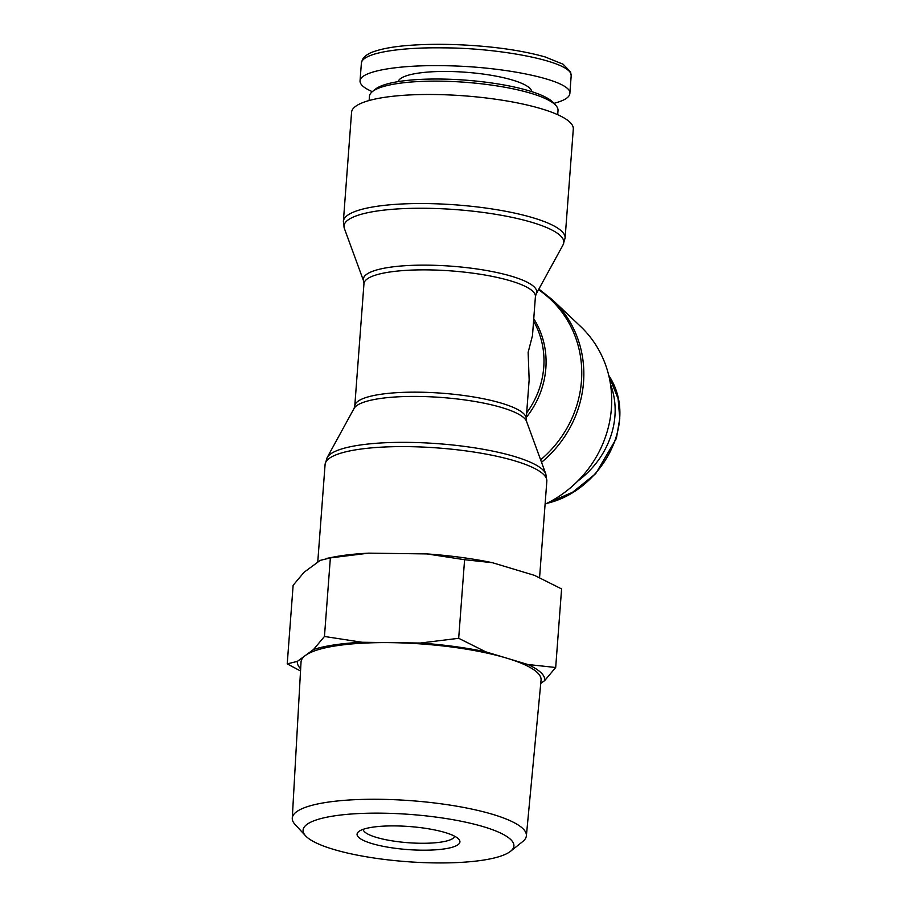 <?xml version="1.0" encoding="UTF-8"?>
<svg xmlns="http://www.w3.org/2000/svg" width="907" height="907" viewBox="0 0 907 907"><rect width="100%" height="100%" fill="white"/><g stroke="black" fill="none" stroke-linecap="round" stroke-linejoin="round"><path stroke-width="1.36" d="M610.513 384.364C623.052 417.526 609.549 457.423 577.782 481.05M369.126 100.518L369.432 96.312A94.566 21.178 4.3 0 1 372.323 91.652A94.566 21.178 4.3 0 1 463.59 82.163A94.566 21.178 4.3 0 1 555.073 104.645A94.566 21.178 4.3 0 1 555.866 105.45A94.566 21.178 4.3 0 1 558.02 110.495L557.714 114.701M555.866 105.45L553.281 102.604A91.698 20.532 -175.7 0 0 552.51 101.822A91.698 20.532 -175.7 0 0 463.806 80.02A91.698 20.532 -175.7 0 0 375.305 89.226L372.323 91.652C363.968 88.047 359.875 84.464 360.045 80.916C360.09 71.562 395.849 64.93 442.174 65.689C505.482 66.154 572.691 80.848 569.845 93.58C569.449 97.412 564.154 100.666 553.962 103.353M398.184 81.619A67.05 15.011 4.3 0 1 466.073 72.277A67.05 15.011 4.3 0 1 531.797 91.664M541.524 462.309A111.176 104.475 -46.6 0 0 583.541 382.119A111.176 104.475 -46.6 0 0 552.601 299.945L580.469 326.339A111.176 104.475 133.4 0 1 611.397 408.513A111.176 104.475 133.4 0 1 545.084 504.201M569.823 122.128A111.176 24.897 4.3 0 1 573.303 129.009L565.106 238.053A111.176 24.897 -175.7 0 0 561.626 231.172A111.176 24.897 -175.7 0 0 441.244 204.007A111.176 24.897 -175.7 0 0 343.368 221.387L351.565 112.332A111.176 24.897 4.3 0 1 449.441 94.952A111.176 24.897 4.3 0 1 569.823 122.128M363.639 281.091L344.377 228.473A110.212 24.682 4.3 0 1 435.519 208.497A110.212 24.682 4.3 0 1 560.345 235.65A110.212 24.682 4.3 0 1 563.043 244.913L536.128 294.061A86.936 19.466 -175.7 0 0 534.008 286.748A86.936 19.466 -175.7 0 0 435.53 265.332A86.936 19.466 -175.7 0 0 363.639 281.091L363.968 283.653A85.961 19.251 4.3 0 1 451.142 270.91A85.961 19.251 4.3 0 1 535.413 296.544L532.488 335.545L528.135 352.381L529.155 379.863L526.219 418.853A85.961 19.251 -175.7 0 0 441.936 393.207A85.961 19.251 -175.7 0 0 354.773 405.962L354.059 408.445A86.936 19.466 4.3 0 1 434.374 397.005A86.936 19.466 4.3 0 1 524.133 418.025A86.936 19.466 4.3 0 1 526.559 421.415L545.821 474.032A110.212 24.682 -175.7 0 0 542.749 469.747A110.212 24.682 -175.7 0 0 428.966 443.092A110.212 24.682 -175.7 0 0 327.144 457.593L325.091 464.452A111.176 24.897 4.3 0 1 422.968 447.072A111.176 24.897 4.3 0 1 543.35 474.236A111.176 24.897 4.3 0 1 546.83 481.129L539.574 577.612M454.588 836.197A45.849 10.272 4.3 0 1 408.139 842.716A45.849 10.272 4.3 0 1 363.185 829.327M395.69 825.914A51.574 11.553 -175.7 0 0 358.639 831.64A51.574 11.553 -175.7 0 0 407.628 849.564A51.574 11.553 -175.7 0 0 458.749 839.168A51.574 11.553 -175.7 0 0 395.69 825.914M510.596 839.428A105.711 23.673 4.3 0 1 510.562 851.276A105.711 23.673 4.3 0 1 406.721 861.65A105.711 23.673 4.3 0 1 305.602 835.869A105.711 23.673 4.3 0 1 383.888 813.205A105.711 23.673 4.3 0 1 510.596 839.428M527.829 664.502L555.685 667.495L544.744 680.522A124.066 27.788 -175.7 0 0 527.829 664.502L485.744 651.827A124.066 27.788 -175.7 0 0 420.292 643.04L458.681 638.29L485.744 651.827M324.457 636.476L362.052 642.258A124.066 27.788 -175.7 0 0 313.516 649.503L324.457 636.476L330.363 557.896L320.216 560.379L304.06 572.272L293.131 585.298L287.224 663.867L297.36 661.384A124.066 27.788 -175.7 0 0 300.659 668.788M300.534 670.999L287.224 663.867M510.562 851.276L522.67 841.594A117.377 26.28 -175.7 0 0 526.377 835.823A117.377 26.28 -175.7 0 0 522.715 828.442A117.377 26.28 -175.7 0 0 395.373 799.747A117.377 26.28 -175.7 0 0 292.269 818.216L301.033 662.042A120.348 26.949 4.3 0 1 305.444 655.444L297.36 661.384M313.516 649.503L305.444 655.444A120.348 26.949 4.3 0 1 391.178 642.655L362.052 642.258M420.292 643.04L391.178 642.655A120.348 26.949 4.3 0 1 506.786 658.165A120.348 26.949 4.3 0 1 537.307 672.529A120.348 26.949 4.3 0 1 541.06 680.091L526.377 835.823M464.588 559.71L426.993 553.928A124.066 27.788 4.3 0 1 492.444 562.714L464.588 559.71L458.681 638.29M426.993 553.928L368.752 553.145L330.363 557.896M326.633 558.406L333.118 557.136A124.066 27.788 4.3 0 1 368.752 553.145M555.685 667.495L561.592 588.926L534.529 575.389L492.444 562.714M292.269 818.216A117.377 26.28 -175.7 0 0 295.07 824.486L305.602 835.869M540.742 683.481L544.744 680.522M608.756 375.43C640.308 423.036 600.139 491.367 546.83 503.351M361.36 63.399L360.045 80.916M569.845 93.591L571.183 75.769L570.582 71.914L563.111 64.227L545.096 56.926C526.196 51.62 503.918 47.958 478.261 45.928C453.387 44.001 430.462 43.808 409.465 45.35C394.749 46.438 382.992 48.479 374.172 51.484C368.764 53.184 364.863 55.837 362.494 59.443L361.371 63.048C362.426 52.697 401.155 47.141 443.523 47.867C498.317 47.833 572.77 61.336 571.195 75.769L571.161 76.143M538.52 289.696A110.212 103.568 133.4 0 1 581.455 381.019A110.212 103.568 133.4 0 1 540.617 459.826M526.332 417.39A86.936 81.687 -46.6 0 0 545.844 368.276A86.936 81.687 -46.6 0 0 533.747 318.731M533.565 321.123A85.961 80.78 133.4 0 1 526.672 412.866M608.733 375.373L618.086 398.672L619.776 418.546L616.375 438.478L595.729 473.647L572.668 492.206L545.708 503.907M552.601 299.945L538.871 289.061M563.043 244.913L565.106 238.053M344.377 228.473L343.368 221.387M526.219 418.853L526.559 421.415M536.128 294.061L535.413 296.544M363.968 283.653L354.773 405.962M545.821 474.032L546.83 481.129M354.059 408.445L327.144 457.593M325.091 464.452L317.745 562.204"/></g></svg>
